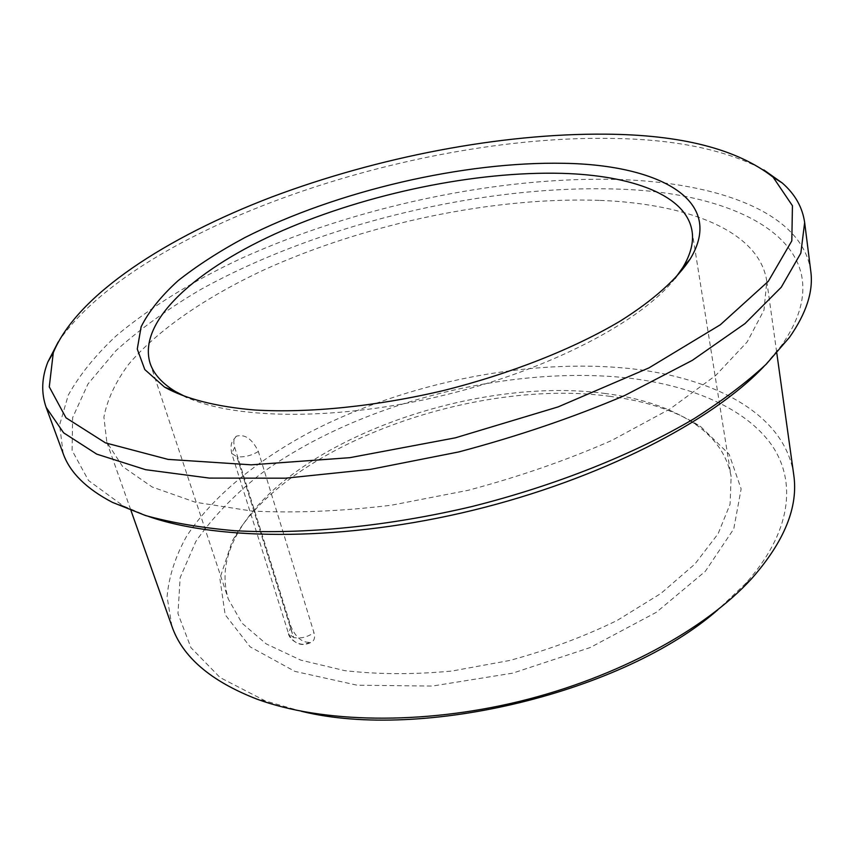 <?xml version="1.0" encoding="UTF-8"?>
<svg xmlns="http://www.w3.org/2000/svg" width="854" height="854" viewBox="0 0 854 854"><rect width="100%" height="100%" fill="white"/><g stroke="black" fill="none" stroke-linecap="round" stroke-linejoin="round"><path stroke-width="0.64" stroke-dasharray="4.27 3.2" d="M290.958 626.59L288.524 633.519C288.257 637.692 298.996 648.805 311.23 642.315C302.764 643.179 296.007 637.927 290.958 626.59L234.669 447.261C233.131 442.03 233.697 438.348 236.366 436.202C244.874 433.821 252.208 438.913 258.356 451.499L313.962 632.675C315.265 637.522 314.357 640.746 311.23 642.315L303.277 644.439C302.722 644.546 294.096 645.154 288.524 633.519L293.52 637.49L236.857 456.666L293.68 637.532C300.533 638.835 307.291 637.223 313.962 632.675M58.189 342.006C136.757 226.886 411.414 135.092 610.044 138.412C674.265 139.042 725.548 149.567 763.871 169.978M63.185 453.623L59.599 424.94L68.288 395.092C79.507 374.991 95.445 355.264 116.101 335.921C150.315 307.28 191.926 281.5 240.924 258.559C355.606 206.689 497.562 176.319 617.367 179.457C718.118 182.414 802.728 212.614 810.798 271.369M604.515 393.406C640.126 397.836 669.664 407.625 693.128 422.773C714.467 436.864 727.128 454.787 731.12 476.553L730.085 504.17L718.107 533.761L694.9 564.056L660.836 593.509L617.122 620.463C583.816 636.71 547.99 650.054 509.635 660.484L451.841 671.052C413.571 674.639 377.81 674.489 344.578 670.603L300.779 660.131L266.234 643.916L241.981 623.153L228.349 599.124C221.88 577.955 224.869 556.21 237.337 533.889C288.364 441.774 472.668 375.643 604.515 393.406M675.13 278.372C641.642 321.072 550.414 369.334 444.923 395.018C339.433 420.755 236.238 419.901 186.855 397.409M609.34 396.267C645.934 400.857 676.379 410.977 700.675 426.626L729.113 454.2L741.133 488.926L733.757 528.914L705.34 571.305L656.363 612.286L590.114 647.578L512.72 673.144L432.241 686.072L357.196 685.218L294.843 671.372L250.105 646.82L225.157 614.699L219.852 578.35L232.405 540.774C285.385 445.564 473.853 377.938 609.34 396.267M301.409 711.286L265.423 700.974L220.065 677.542L190.912 647.62L177.963 613.567L180.162 577.582L195.822 541.521C212.144 517.94 233.377 495.726 259.499 474.856C355.798 403.857 507.18 364.551 628.832 378.087C691.847 385.688 745.382 408.169 771.514 444.774C796.995 481.421 791.69 532.661 745.083 584.04L717.883 609.767M171.9 626.228L167.074 596.7C168.9 576.45 175.412 556.296 186.62 536.237C212.475 496.569 256.894 460.445 310.909 431.676C406.75 382.336 529.106 357.73 631.17 368.704C715.887 378.044 785.114 414.98 793.718 474.643M600.095 200.391C687.94 203.786 759.419 231.071 766.807 281.329L763.967 310.162L747.175 341.942L715.78 375.408L670.08 408.917L611.581 440.536C567.035 460.103 519.221 476.692 468.152 490.303L391.559 505.194C341.12 511.332 294.395 513.254 251.407 510.98L195.427 502.259L152.151 486.993L122.613 466.508L106.835 442.212L103.9 417.104C107.241 399.672 115.439 382.144 128.484 364.498C158.086 329.484 206.497 296.744 264.196 269.789C366.462 223.428 494.188 196.559 600.095 200.391M148.479 516.424L123.254 505.91L88.528 480.546L72.11 450.464L72.611 417.681L87.983 383.958L115.92 350.706C139.864 329.121 168.046 308.764 200.476 289.634C318.008 224.581 480.866 185.019 614.923 189.012C746.609 192.054 848.961 249.443 781.538 345.432L763.978 366.387M258.356 451.499C251.119 455.769 243.945 457.488 236.857 456.666M234.669 447.261L231.701 453.41L236.697 456.634M236.366 436.202C233.099 440.728 229.587 441.902 231.701 453.41L288.524 633.519M150.026 363.046L228.349 599.124M692.018 230.932L731.12 476.553M237.337 533.889L232.405 540.774M693.128 422.773L700.675 426.626M745.083 584.04L751.798 578.478M265.423 700.974L256.905 699.116M106.835 442.212L130.982 510.532M766.807 281.329L776.798 353.097M781.538 345.432L789.502 337.33M123.254 505.91L112.44 502.376"/><path stroke-width="1.28" d="M605.07 134.153C681.161 134.686 737.194 149.055 773.158 177.237L792.437 205.729L791.818 240.871L768.301 281.318L720.36 324.744L648.955 367.893L558.196 406.878L455.353 437.824L349.809 457.68L251.3 464.832L168.046 459.388L105.49 442.895L65.993 417.809L49.276 386.883L53.279 352.723C77.084 294.854 166.786 237.028 271.935 196.943C378.066 157.051 500.508 133.352 605.07 134.153M763.871 169.978L782.264 182.991C795.031 194.146 802.493 207.319 804.649 222.51L800.849 253.115L781.271 287.232L745.019 323.57L692.295 360.367L624.701 395.509C573.173 417.457 517.866 436.255 458.79 451.926L370.337 469.401L285.535 478.187L209.347 478.091L145.607 469.689L96.705 454.114L63.612 432.829L46.159 407.411C41.077 392.936 41.643 377.81 47.845 362.021L58.189 342.006M804.649 222.51L810.798 271.369C813.51 291.182 806.422 313.172 789.502 337.33L766.177 364.242C746.46 382.539 722.473 400.665 694.206 418.609C634.437 454.029 555.858 485.478 472.091 506.497C388.058 526.384 303.821 534.615 234.455 530.686C201.096 527.761 171.462 522.712 145.543 515.538L112.44 502.376C86.307 488.712 69.889 472.465 63.185 453.623L46.159 407.411M186.855 397.409L175.187 391.378C161.908 383.222 153.517 373.785 150.026 363.046C137.313 320.399 197.904 267.58 282.631 230.537C368.095 193.442 475.411 171.11 561.761 173.341C631.821 175.273 686.178 195.043 692.018 230.932C693.854 242.066 690.758 254.3 682.72 267.644L675.13 278.372M564.387 163.317C659.245 164.929 725.783 200.284 690.235 258.922C677.115 278.874 653.577 300.106 620.399 320.965C574.005 348.571 511.087 373.582 443.813 390.459C376.315 406.44 308.934 413.187 255.058 410.027C215.987 406.782 185.329 398.754 164.491 387.086L144.796 369.547L137.27 349.072L141.123 326.772C148.863 311.358 161.203 295.975 178.155 280.624C197.285 265.541 219.553 251.172 244.959 237.529C336.86 190.88 463.946 161.214 564.387 163.317M717.883 609.767C624.21 692.039 422.431 741.229 301.409 711.286M776.798 353.097L793.718 474.643C798.511 506.678 784.538 541.287 751.798 578.478C705.297 629.43 617.634 677.414 519.606 701.369C421.534 725.217 321.627 722.964 256.905 699.116C210.714 681.172 182.382 656.865 171.9 626.228L130.982 510.532M763.978 366.387C711.98 421.492 599.956 479.307 473.02 510.265C346.073 541.201 220.001 541.415 148.479 516.424M53.279 352.723L47.845 362.021M773.158 177.237L782.264 182.991M682.72 267.644L690.235 258.922M175.187 391.378L164.491 387.086"/></g></svg>
